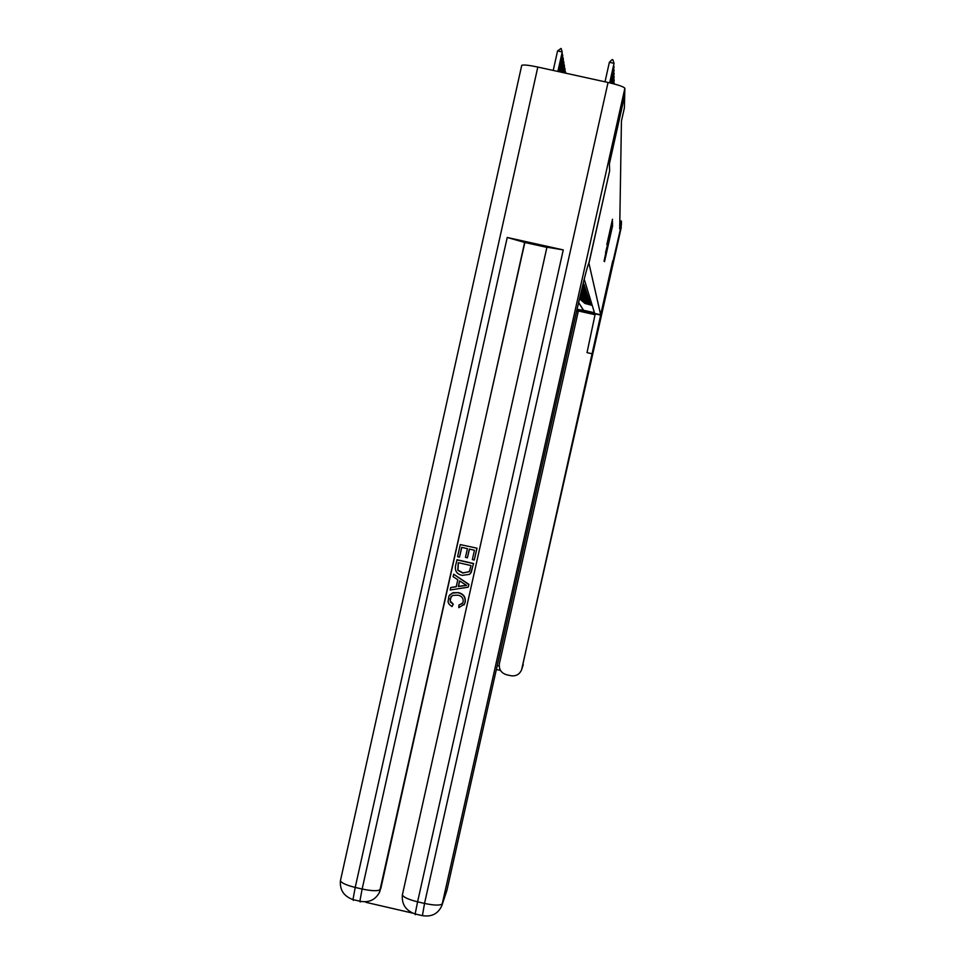 <?xml version="1.0" encoding="UTF-8"?>
<svg xmlns="http://www.w3.org/2000/svg" width="965" height="965" viewBox="0 0 965 965"><rect width="100%" height="100%" fill="white"/><g stroke="black" fill="none" stroke-linecap="round" stroke-linejoin="round"><path stroke-width="1.45" d="M604.524 261.684L612.678 225.34L604.524 261.684M606.84 244.591L612.51 219.236L606.828 244.591M595.043 314.699L578.337 310.971L499.4 663.643C498.724 669.227 501.052 672.919 506.408 674.704L510.847 675.717C515.925 676.441 519.508 674.463 521.595 669.794L621.279 227.39L612.847 263.143L612.763 260.827L600.676 314.783L588.952 263.324L609.639 170.902L609.398 163.833L624.681 95.499L624.367 107.983L621.436 121.071L619.699 228.886L621.448 221.106L619.832 220.756M576.974 309.512L600.676 314.783L621.339 225.231L621.448 221.106M604.488 259.561L612.63 223.398L604.488 259.561M604.042 261.201L612.57 221.347L604.042 261.201M592.208 305.374L584.911 303.444L580.303 299.403M580.255 299.295L584.826 303.227L590.435 304.18L584.706 302.901L580.122 299.005M580.001 298.716L584.609 302.672L590.254 303.625L584.488 302.347L579.881 298.414M578.481 302.986L579.772 298.149L584.404 302.117L590.182 303.408L584.271 301.78L579.676 297.92L584.271 301.78M584.175 301.55L589.892 302.503L584.042 301.213L579.688 297.883M579.688 297.835L583.958 300.971L589.82 302.286L583.825 300.634L579.712 297.763M579.724 297.69L583.741 300.392L589.639 301.707L583.596 300.043L579.76 297.582M579.772 297.485L583.511 299.801L589.446 301.128L583.367 299.452L579.808 297.341M579.832 297.244L583.282 299.21L589.253 300.537L579.881 297.063M579.905 296.943L589.06 299.934L579.953 296.75M579.989 296.617L588.867 299.331L580.037 296.4M580.074 296.243L588.674 298.716L580.122 296.014M580.17 295.845L588.469 298.101L580.23 295.592M580.267 295.411L588.264 297.461L580.339 295.133M580.375 294.94L588.059 296.822L580.447 294.651M580.496 294.446L587.854 296.171L580.568 294.132M580.628 293.915L587.637 295.507L580.701 293.577M580.761 293.348L587.42 294.844L580.858 292.926M580.894 292.757L587.202 294.168L580.99 292.395M581.039 292.154L586.985 293.481L581.135 291.78M581.195 291.539L586.756 292.781L581.28 291.165M581.34 290.911L586.527 292.069L581.437 290.537M581.497 290.272L586.298 291.346L581.581 289.886M581.654 289.633L586.069 290.61L581.738 289.235M581.811 288.981L585.827 289.874L581.907 288.583M581.967 288.318L585.586 289.114L582.064 287.908M582.124 287.642L585.333 288.354L582.233 287.232M582.293 286.955L585.08 287.57L582.402 286.533M582.462 286.255L584.826 286.786L582.571 285.833M582.631 285.543L584.573 285.978L582.739 285.121M582.812 284.832L584.308 285.158L582.92 284.398M582.993 284.096L584.042 284.337L583.101 283.65M521.655 65.632L521.739 65.331C523.416 64.583 528.772 65.162 537.819 67.055L608.047 82.471C618.288 84.86 623.897 86.79 624.874 88.285L624.681 95.402L609.385 163.748L609.639 170.877L588.891 263.071C587.54 264.905 582.209 286.364 572.908 327.437L446.952 890.237L441.97 905.218M578.759 302.708L583.572 310.308L594.452 312.732L584.211 279.162M583.572 310.308L577.01 309.343M578.928 303.082L583.813 310.851M604.778 259.983L612.063 227.245L604.416 259.911M605.755 252.685L607.986 242.854L605.525 252.637M576.72 310.609L589.784 313.07L589.519 312.31L600.688 315.097L521.884 668.769M576.612 311.104L578.228 311.466M595.224 313.878L587.022 352.635L592.474 353.853M451.053 596.587L450.209 601.038L453.26 604.162L452.042 606.575L449.304 604.464L448.037 602.003L448.882 596.129L452.259 593.113L458.52 592.643C463.574 593.909 465.793 597.082 465.19 602.172L464.008 604.91M449.666 594.947L453.055 592.703L458.52 592.643M458.363 592.836C463.429 594.102 465.661 597.287 465.046 602.365L464.442 604.126L458.797 607.66L458.966 605.007L462.512 603.415M453.683 574.211L468.942 584.368L468.218 587.178L450.16 590.001L450.715 587.528L456.24 586.792L457.808 579.724L453.128 576.684L453.683 574.211L468.797 584.549L468.218 587.178M450.715 587.528L456.276 586.624M467.398 557.806L465.48 557.372L467.422 548.651L461.68 547.36L459.497 557.143L457.579 556.708L460.281 544.586L477.012 548.192L474.273 560.038L472.355 559.604L474.442 550.243L469.34 549.085L467.398 557.806L469.436 549.109M461.789 547.384L459.497 557.143M546.95 247.197L563.258 249.911L507.228 237.474L524.839 242.48L379.426 892.42M365.964 902.335L412.646 913.119M524.839 242.48L546.914 247.378M456.867 559.893L473.465 563.644L471.306 572.197L469.581 574.344L462.223 575.393C456.928 574.211 454.696 571.027 455.552 565.84L457.024 559.736L473.598 563.488L470.667 573.27M460.281 544.586L477.012 548.192M476.879 548.337L474.273 560.038M458.266 562.667L457.808 570.267L462.778 573.065L469.328 571.582L471.029 565.55L458.266 562.667M458.375 562.692L457.953 570.098L462.923 572.896L469.231 571.714M463.779 583.608L459.569 580.87L458.303 586.527L466.59 585.429L463.779 583.608M459.666 580.93L458.447 586.346L466.324 585.297M458.821 605.212L462.766 602.956L463.164 601.822C463.453 598.131 461.692 595.912 457.856 595.176L452.501 595.417L450.148 598.577M449.992 598.77L450.462 602.148L453.26 604.162M453.104 604.355L452.042 606.575M565.707 73.183L565.574 72.399L565.418 73.111M565.056 70.795L565.574 72.399L564.742 72.218M614.042 83.931L613.752 82.978M614.247 83.979L613.933 82.17M564.585 72.93L565.044 69.166L564.223 72.858M564.513 67.538L565.044 69.166L564.199 68.973M613.354 83.75L614.198 79.95L613.559 83.798M613.897 79.021L613.704 79.842M563.367 72.665L564.501 65.861L563.005 72.592M563.97 64.197L564.501 65.861L563.632 65.68M612.654 83.569L614.174 76.766L612.859 83.617M613.849 75.813L613.668 76.657M562.137 72.399L563.946 62.496L561.763 72.315M563.403 60.795L563.946 62.496L563.065 62.303M611.931 83.388L614.138 73.509L612.148 83.436M613.812 72.532L613.619 73.4M560.882 72.122L563.391 59.058L560.496 72.037M562.824 57.321L563.391 59.058L562.486 58.853M611.195 83.207L614.114 70.18L611.424 83.255M613.776 69.191L613.583 70.071M559.591 71.832L562.812 55.548L559.205 71.748M562.233 53.775L562.812 55.548L561.883 55.343M610.447 83.026L614.078 66.79L610.676 83.074M613.74 65.777L613.535 66.669M558.277 71.555L562.221 51.953L557.879 71.458M557.565 50.928L561.087 48.419L562.221 51.953L557.565 50.928L553.222 70.433M609.675 82.845L614.042 63.316L609.904 82.894M612.075 59.601L612.859 59.77L614.042 63.316L609.373 62.291L612.075 59.601M605.019 81.808L609.373 62.291M595.152 313.637L600.688 314.867M500.509 670.434L496.348 669.493L500.497 670.422M497.228 665.573L499.182 666.019M523.259 664.692L521.595 669.794M537.819 67.055L355.217 887.426L362.14 889.03L507.228 237.474M563.258 249.911L417.592 901.829L424.528 903.433L608.047 82.471M422.417 915.664L424.528 903.433C434.708 905.544 440.667 905.628 442.392 903.674L446.952 890.237M624.874 88.285L441.861 905.556C438.11 913.867 431.5 917.208 422.055 915.568L415.143 913.976L415.3 914.724M524.683 242.227L380.825 888.5M546.974 247.076L402.381 894.845C401.536 904.265 405.795 910.634 415.143 913.976L417.592 901.829C408.364 899.513 403.286 897.185 402.381 894.845L546.938 247.161M521.739 65.331L340.428 880.707C339.668 889.947 343.854 896.256 352.973 899.609L355.217 887.426C346.339 885.219 341.417 882.975 340.428 880.707L340.536 880.164M380.415 889.368C378.425 891.25 372.333 891.141 362.14 889.03L359.873 901.201C368.859 902.95 375.397 899.983 379.486 892.275L380.415 889.368M360.247 902.01L359.873 901.201L352.973 899.609L353.371 900.417M595.152 313.866L600.688 315.097M379.486 892.275L379.896 891.407"/></g></svg>
